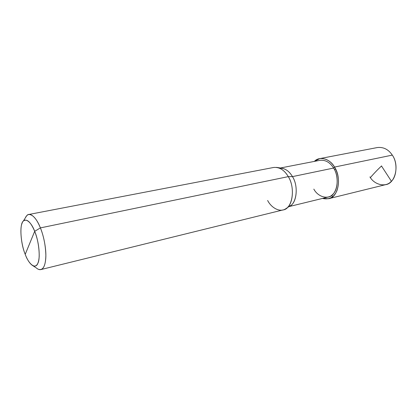 <?xml version="1.0" encoding="UTF-8"?>
<svg xmlns="http://www.w3.org/2000/svg" width="417" height="417" viewBox="0 0 417 417"><rect width="100%" height="100%" fill="white"/><g stroke="black" fill="none" stroke-linecap="round" stroke-linejoin="round"><path stroke-width="0.63" d="M369.926 176.902C374.299 184.762 385.423 187.561 390.875 181.76C396.963 176.996 397.802 162.536 392.298 155.119L334.528 167.066C338.802 174.514 339.61 182.37 336.962 190.632C333.986 197.371 329.164 199.972 322.497 198.429L328.507 198.727C338.046 197.877 342.076 178.122 334.528 167.066C330.618 160.863 325.682 158.043 319.724 158.616L314.387 161.395C319.422 155.76 330.055 158.736 334.528 167.066L333.59 168.061C340.496 178.205 336.811 196.298 328.043 197.074L288.929 206.618M313.829 189.104C317.926 196.944 328.012 199.91 332.818 194.296C338.218 189.714 338.698 175.479 333.59 168.061L334.528 167.066L392.298 155.119C399.726 165.236 395.274 183.662 385.569 184.668L328.507 198.727M392.298 155.119C388.462 149.427 383.504 146.899 377.432 147.529L319.724 158.616M33.188 265.895L36.326 267.949C37.973 269.366 39.485 269.908 40.85 269.58C43.988 268.689 45.661 263.94 45.865 255.345C45.573 245.436 43.749 236.283 40.402 227.896L34.694 231.305L25.213 254.344C21.293 244.951 19.589 228.662 22.044 223.34C23.988 216.751 30.754 220.697 34.694 231.305L25.213 254.344C28.82 264.441 35.539 269.57 37.811 263.408C40.595 258.597 38.948 241.125 34.694 231.305C37.843 239.431 39.344 247.875 39.188 256.632C38.645 263.846 36.644 266.932 33.188 265.895C30.17 264.19 27.506 260.338 25.213 254.344C20.438 243.069 19.401 223.809 23.362 221.036L26.662 215.766C29.852 211.45 36.56 217.705 40.402 227.896L288.277 176.631L292.463 176.615L333.59 168.061C330.003 162.359 325.469 159.774 319.99 160.305L280.464 167.983M287.996 206.832C296.216 205.717 299.244 187.056 292.463 176.615C298.598 185.794 296.774 203.199 289.956 205.935L286.239 208.411M267.636 200.468C271.399 208.005 280.109 212.712 285.598 208.834C293.026 205.883 294.996 186.738 288.277 176.631C295.862 188.448 292.26 209.256 282.955 209.944L40.85 269.58M38.39 269.304C42.591 270.602 45.057 266.937 45.771 258.305C46.433 249.434 43.806 236.006 40.402 227.896L288.277 176.631L292.463 176.615L333.59 168.061M279.536 168.187C284.722 168.02 289.033 170.829 292.463 176.615C289.7 171.835 286.109 169.021 281.683 168.176L277.274 167.483M276.513 167.363C281.329 168.286 285.249 171.377 288.277 176.631C284.337 170.011 279.463 166.951 273.651 167.462L28.783 214.484C32.839 214.484 36.712 218.956 40.402 227.896L34.694 231.305C30.655 221.865 26.876 218.44 23.362 221.036M26.662 215.766L25.354 217.856C26.172 215.964 27.319 214.844 28.783 214.484M332.427 196.819L331.817 195.198M381.607 165.903C377.755 169.49 374.013 173.389 370.385 177.595M335.581 168.958L334.444 169.583M381.597 166.164L391.401 181.244"/></g></svg>
